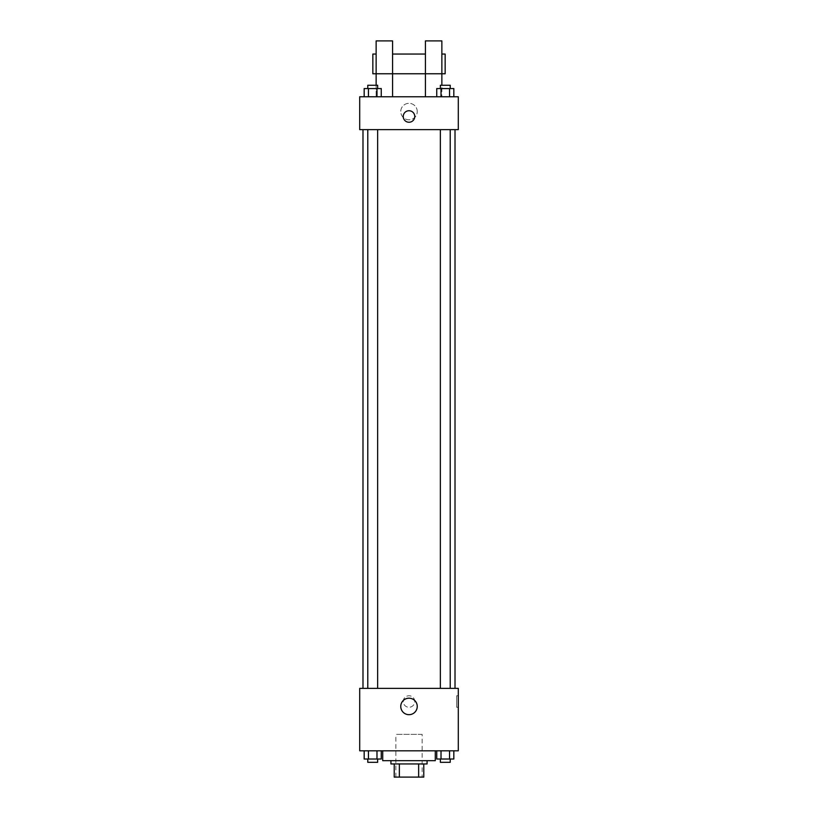 <?xml version="1.0" encoding="UTF-8"?>
<svg xmlns="http://www.w3.org/2000/svg" width="818" height="818" viewBox="0 0 818 818"><rect width="100%" height="100%" fill="white"/><g stroke="black" fill="none" stroke-linecap="round" stroke-linejoin="round"><path stroke-width="0.61" stroke-dasharray="4.09 3.07" d="M422.149 734.37L395.851 734.37L422.149 734.37L422.149 777.1L395.851 777.1L422.149 777.1M399.358 777.1L394.215 777.1L394.215 763.951L399.358 763.951L399.358 777.1L423.785 777.1M418.642 763.951L399.358 763.951L418.642 763.951L418.642 777.1M399.358 763.951L394.215 763.951M390.922 763.951L427.078 763.951M409 760.668L390.922 760.668L409 760.668M435.288 760.668L382.712 760.668M435.288 750.812L382.712 750.812L435.288 750.812M364.174 750.812L364.174 759.022L368.448 759.022L364.174 759.022L368.448 759.022L368.448 750.812L376.986 750.812L364.174 750.812L381.26 750.812L368.448 750.812L368.448 759.022L381.26 759.022L376.986 759.022L381.26 759.022L381.26 750.812L376.986 750.812L381.26 750.812L376.986 750.812L376.986 759.022L368.448 759.022L376.986 759.022L376.986 750.812L381.26 750.812L368.448 750.812L381.26 750.812M359.705 750.812L458.295 750.812L458.295 688.357L359.705 688.357L359.705 750.812M436.74 750.812L436.74 759.022L441.014 759.022L436.74 759.022L441.014 759.022L441.014 750.812L449.552 750.812L436.74 750.812L453.826 750.812L441.014 750.812L441.014 759.022L453.826 759.022L449.552 759.022L453.826 759.022L453.826 750.812L449.552 750.812L453.826 750.812L449.552 750.812L449.552 759.022L441.014 759.022L449.552 759.022L449.552 750.812L453.826 750.812L441.014 750.812L453.826 750.812M414.746 701.507A5.746 5.746 0 0 0 406.127 696.527A5.746 5.746 0 0 0 406.127 706.486A5.746 5.746 0 0 0 414.746 701.507A5.746 5.746 0 0 0 406.127 696.527A5.746 5.746 0 0 0 406.127 706.486A5.746 5.746 0 0 0 414.746 701.507M455.012 688.357L362.988 688.357L455.012 688.357M377.65 688.357L367.783 688.357L377.65 688.357L367.783 688.357L377.65 688.357L377.65 129.643L367.783 129.643L377.65 129.643M450.217 688.357L440.35 688.357L450.217 688.357L440.35 688.357L450.217 688.357L450.217 129.643L440.35 129.643L450.217 129.643M359.705 707.263L359.705 695.76L359.705 707.263M458.295 695.76L458.295 707.263L458.295 695.76L456.638 695.76L456.638 707.263L456.638 695.76M417.241 706.435A8.241 8.241 0 0 1 404.879 713.572A8.241 8.241 0 0 1 404.879 699.298A8.241 8.241 0 0 1 417.241 706.435M455.012 129.643L362.988 129.643L455.012 129.643M359.705 129.643L458.295 129.643L458.295 96.769L359.705 96.769L359.705 129.643M417.241 111.565A8.241 8.241 0 0 0 404.879 104.428A8.241 8.241 0 0 0 404.879 118.702A8.241 8.241 0 0 0 417.241 111.565A8.241 8.241 0 0 1 404.879 118.702A8.241 8.241 0 0 1 404.879 104.428A8.241 8.241 0 0 1 417.241 111.565M359.705 116.493L359.705 110.737L359.705 116.493M409 110.737A5.746 5.746 0 0 0 404.02 119.367A5.746 5.746 0 0 0 413.98 119.367A5.746 5.746 0 0 0 409 110.737M458.295 116.493L458.295 110.737L458.295 116.493M381.26 96.769L364.174 96.769L381.26 96.769L364.174 96.769L381.26 96.769L368.448 96.769L381.26 96.769L381.26 88.559L376.986 88.559L381.26 88.559L376.986 88.559L376.986 96.769L364.174 96.769L376.986 96.769L376.986 88.559L368.448 88.559L376.986 88.559L376.986 96.769M453.826 96.769L436.74 96.769L453.826 96.769L436.74 96.769L453.826 96.769L441.014 96.769L453.826 96.769L453.826 88.559L449.552 88.559L453.826 88.559L449.552 88.559L449.552 96.769L436.74 96.769L449.552 96.769L449.552 88.559L441.014 88.559L449.552 88.559L449.552 96.769M376.137 85.266L376.137 96.769L392.568 96.769L392.568 40.9L376.137 40.9L376.137 96.769L392.568 96.769M425.432 73.763L441.863 73.763L441.863 40.9L425.432 40.9L425.432 96.769L441.863 96.769L441.863 85.266M425.432 96.769L441.863 96.769L441.863 73.763M445.156 54.049L445.156 73.763M372.844 73.763L372.844 54.049M376.137 73.763L392.568 73.763M450.217 759.022L440.35 759.022L450.217 759.022L440.35 759.022L450.217 759.022L450.217 762.315L440.35 762.315L450.217 762.315L440.35 762.315L440.35 759.022M377.65 759.022L367.783 759.022L377.65 759.022L367.783 759.022L377.65 759.022L377.65 762.315L367.783 762.315L377.65 762.315L367.783 762.315L367.783 759.022M449.552 750.812L449.552 759.022M441.014 750.812L441.014 759.022M376.986 750.812L376.986 759.022M368.448 750.812L368.448 759.022M436.74 96.769L436.74 88.559L441.014 88.559L441.014 96.769L436.74 96.769L441.014 96.769L441.014 88.559L436.74 88.559L449.552 88.559M450.217 88.559L440.35 88.559L450.217 88.559L440.35 88.559L450.217 88.559L450.217 85.266L440.35 85.266L450.217 85.266L440.35 85.266L440.35 88.559M364.174 96.769L364.174 88.559L368.448 88.559L368.448 96.769L364.174 96.769L368.448 96.769L368.448 88.559L364.174 88.559L376.986 88.559M377.65 88.559L367.783 88.559L377.65 88.559L367.783 88.559L377.65 88.559L377.65 85.266L367.783 85.266L377.65 85.266L367.783 85.266L367.783 88.559M441.014 88.559L441.014 96.769M368.448 88.559L368.448 96.769M395.851 777.1L395.851 734.37M456.638 707.263L458.295 707.263M367.783 129.643L367.783 688.357M440.35 129.643L440.35 688.357"/><path stroke-width="1.23" d="M418.642 763.951L418.642 777.1L394.215 777.1L394.215 763.951M418.642 777.1L423.785 777.1L423.785 763.951L423.785 777.1M427.078 760.668L427.078 763.951L390.922 763.951L390.922 760.668M399.358 763.951L399.358 777.1M382.712 750.812L382.712 760.668L435.288 760.668L435.288 750.812M458.295 750.812L359.705 750.812L359.705 688.357L458.295 688.357L458.295 750.812M417.241 706.435A8.241 8.241 0 0 1 404.879 713.572A8.241 8.241 0 0 1 404.879 699.298A8.241 8.241 0 0 1 417.241 706.435M455.012 129.643L455.012 688.357M440.35 688.357L440.35 129.643M377.65 129.643L377.65 688.357M458.295 129.643L359.705 129.643L359.705 96.769L458.295 96.769L458.295 129.643M409 110.737A5.746 5.746 0 0 1 413.98 119.367A5.746 5.746 0 0 1 404.02 119.367A5.746 5.746 0 0 1 409 110.737M376.137 85.266L376.137 40.9L392.568 40.9L392.568 96.769M376.137 54.049L372.844 54.049L372.844 73.763L425.432 73.763L425.432 40.9L441.863 40.9L441.863 85.266M425.432 96.769L425.432 73.763L445.156 73.763L445.156 54.049L441.863 54.049M453.826 750.812L453.826 759.022L436.74 759.022L436.74 750.812M449.552 750.812L449.552 759.022M441.014 750.812L441.014 759.022M450.217 759.022L450.217 762.315L440.35 762.315L440.35 759.022M381.26 750.812L381.26 759.022L364.174 759.022L364.174 750.812M376.986 750.812L376.986 759.022M368.448 750.812L368.448 759.022M377.65 759.022L377.65 762.315L367.783 762.315L367.783 759.022M453.826 96.769L453.826 88.559L436.74 88.559L436.74 96.769M449.552 88.559L449.552 96.769M441.014 88.559L441.014 96.769M440.35 88.559L440.35 85.266L450.217 85.266L450.217 88.559M381.26 96.769L381.26 88.559L364.174 88.559L364.174 96.769M376.986 88.559L376.986 96.769M368.448 88.559L368.448 96.769M367.783 88.559L367.783 85.266L377.65 85.266L377.65 88.559M362.988 129.643L362.988 688.357M450.217 688.357L450.217 129.643M367.783 129.643L367.783 688.357M392.568 54.049L425.432 54.049"/></g></svg>
